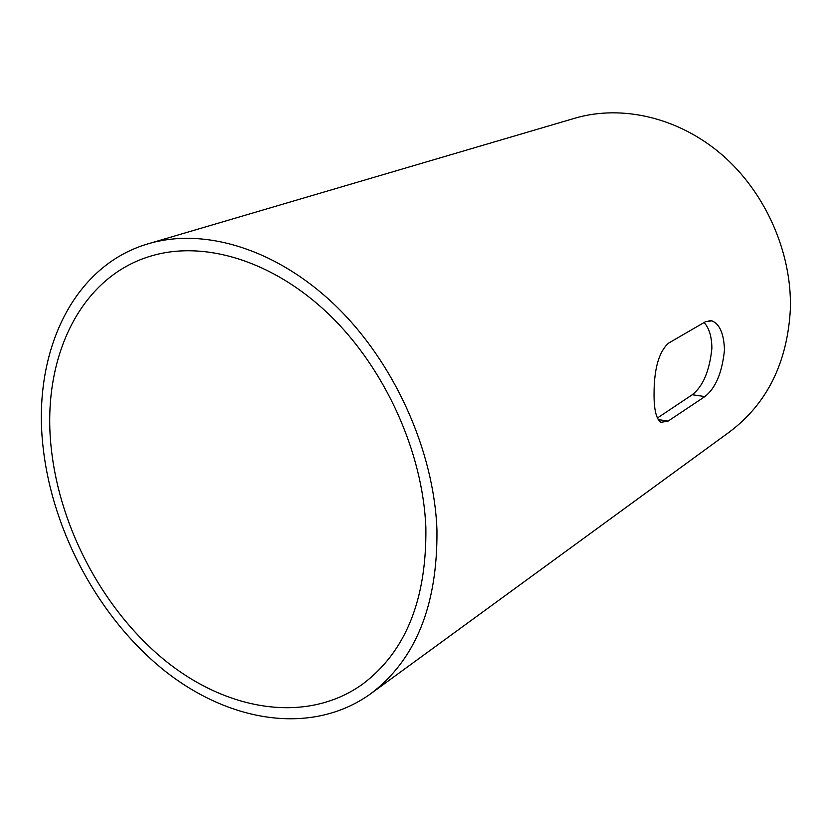 <?xml version="1.0" encoding="UTF-8"?>
<svg xmlns="http://www.w3.org/2000/svg" width="832" height="832" viewBox="0 0 832 832"><rect width="100%" height="100%" fill="white"/><g stroke="black" fill="none" stroke-linecap="round" stroke-linejoin="round"><path stroke-width="1.25" d="M657.363 418.028L692.266 394.732C703.03 386.35 709.571 370.874 711.89 348.306C711.745 336.596 709.134 327.995 704.07 322.535M51.397 449.53C60.31 530.244 105.071 612.737 167.274 662.272C229.403 711.412 307.206 723.674 362.492 684.237C405.569 651.945 426.691 599.778 425.87 527.758C422.874 452.067 385.039 368.41 329.139 314.527C273.094 260.697 204.287 240.105 151.216 255.965C78.822 277.098 41.038 360.516 51.397 449.53M148.398 243.724L574.777 118.248C621.764 104.385 678.496 117.333 721.968 154.742C765.315 192.265 791.835 252.044 790.4 308.651C787.519 362.45 767.229 403.541 729.518 431.933L370.49 693.919C415.501 660.098 437.653 605.488 436.956 530.078C433.992 450.476 394.254 362.326 335.442 305.552C276.494 248.83 204.142 227.178 148.398 243.724C71.76 265.959 32.126 354.162 43.16 447.803C52.666 532.584 99.663 619.06 165.006 671.07C230.277 722.654 312.198 735.654 370.49 693.919M704.891 396.583C715.634 388.159 722.166 372.611 724.474 349.95C723.923 333.809 719.753 324.106 711.953 320.85L705.692 321.599L668.418 343.221C658.83 352.05 654.046 369.002 654.046 394.077C653.973 409.76 656.282 419.182 660.962 422.323L668.096 421.106L704.891 396.583L692.266 394.732M668.096 421.106L658.164 419.546M363.418 683.561L362.492 684.237M152.308 255.653L151.216 255.965M711.953 320.85L709.114 320.507"/></g></svg>
